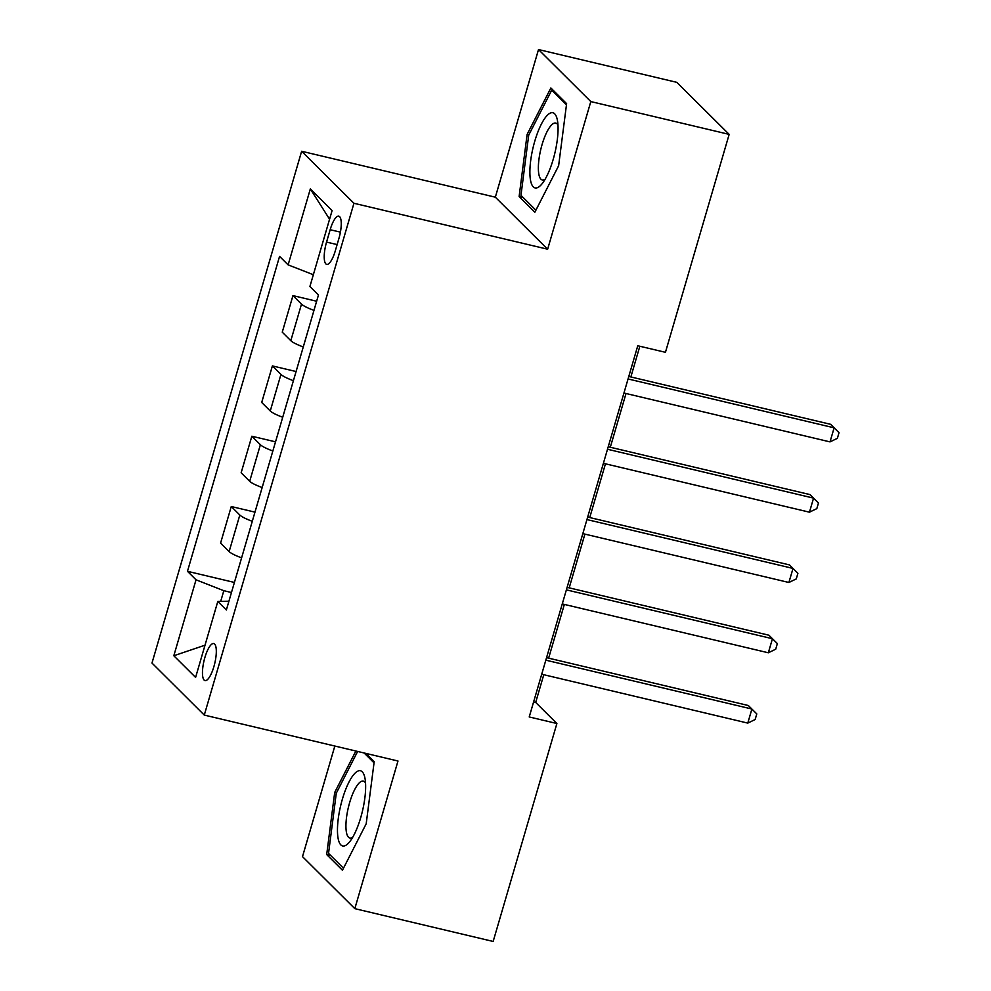 <?xml version="1.0" encoding="UTF-8"?>
<svg xmlns="http://www.w3.org/2000/svg" width="991" height="991" viewBox="0 0 991 991"><rect width="100%" height="100%" fill="white"/><g stroke="black" fill="none" stroke-linecap="round" stroke-linejoin="round"><path stroke-width="1.49" d="M213.907 666.571A19.015 5.525 -76.7 0 0 213.771 643.568A19.015 5.525 -76.7 0 0 204.864 657.578A19.015 5.525 -76.7 0 0 205.001 680.582A19.015 5.525 -76.7 0 0 213.907 666.571M334.834 746.037L302.503 856.62L354.815 908.648L493.159 941.45L556.892 723.517L535.685 702.421L543.786 674.722M301.636 151.264L151.982 663.066L204.282 715.081L353.948 203.279L301.636 151.264L495.339 197.184L547.639 249.212L590.809 101.578L538.509 49.55L495.339 197.184M538.509 49.55L676.853 82.352L729.165 134.38L590.809 101.578M729.165 134.38L665.444 352.313L637.77 345.76L529.219 716.951L556.892 723.517M330.164 229.714L326.547 242.089A18.42 5.351 -76.7 0 0 326.671 264.374A18.42 5.351 -76.7 0 0 335.305 250.81L338.922 238.435A18.42 5.351 -76.7 0 0 338.798 216.149A18.42 5.351 -76.7 0 0 330.164 229.714L340.421 232.142M313.342 274.73L288.121 264.87L279.573 256.359L187.472 571.312L234.409 582.448M288.121 264.87L310.332 188.934L332.096 210.588L309.898 286.523L318.458 295.021L226.357 609.985L217.797 601.475L195.599 677.398L173.821 655.745L196.032 579.822L187.472 571.312M354.815 908.648L397.986 761.014L204.282 715.081M547.639 249.212L353.948 203.279M548.63 658.16L564.35 604.423M569.193 587.861L584.901 534.112M589.744 517.55L605.464 463.813M610.307 447.251L626.015 393.514M630.858 376.952L639.839 346.243M231.46 592.507L223.817 590.698L220.683 601.413M533.616 701.925L535.685 702.421M313.961 310.381A23.772 3.989 -163.7 0 1 301.499 304.126L292.952 295.615L316.637 301.239M241.593 557.846A23.772 3.989 -163.7 0 1 229.132 551.591L220.584 543.08L231.275 506.525L254.96 512.136M262.157 487.547A23.772 3.989 -163.7 0 1 249.695 481.279L241.147 472.781L251.838 436.226L275.523 441.837M282.708 417.248A23.772 3.989 -163.7 0 1 270.258 410.98L261.698 402.482L272.389 365.914L296.074 371.538M303.271 346.949A23.772 3.989 -163.7 0 1 290.809 340.681L282.262 332.171L292.952 295.615M293.398 380.693A23.772 3.989 -163.7 0 1 280.949 374.425L272.389 365.914M272.847 450.992A23.772 3.989 -163.7 0 1 260.385 444.724L251.838 436.226M252.284 521.291A23.772 3.989 -163.7 0 1 239.822 515.035L231.275 506.525M196.032 579.822L223.817 590.698M228.909 601.215L217.797 601.475M329.582 219.222L310.332 188.934M173.821 655.745L205.013 645.203M527.113 134.417L519.123 196.528L534.88 212.185L558.627 165.745L566.617 103.646L550.86 87.976L527.113 134.417L528.884 134.838M355.868 751.029L334.698 792.441L326.696 854.552L342.452 870.222L366.199 823.781L374.189 761.67L365.865 753.395M523.099 197.469L519.123 196.528M330.684 855.493L326.696 854.552M336.457 792.862L334.698 792.441M628.059 378.958L834.125 427.827L830.012 441.887L623.946 393.018M628.79 376.456L830.594 424.309L839.018 432.695L837.383 438.319L830.012 441.887M830.594 424.309L839.018 432.695M607.495 449.257L813.561 498.126L809.449 512.186L603.383 463.33M608.226 446.755L810.031 494.608L818.467 502.994L816.819 508.618L809.449 512.186M810.031 494.608L818.467 502.994M586.945 519.569L793.011 568.425L788.898 582.485L582.832 533.629M587.675 517.067L789.468 564.907L797.904 573.293L796.268 578.917L788.898 582.485M789.468 564.907L797.904 573.293M566.381 589.868L772.447 638.724L768.335 652.784L562.269 603.928M567.112 587.366L768.917 635.219L777.353 643.593L775.705 649.216L768.335 652.784M768.917 635.219L777.353 643.593M545.83 660.167L751.896 709.036L747.784 723.096L541.718 674.227M546.561 657.665L748.354 705.518L756.79 713.904L755.142 719.528L747.784 723.096M748.354 705.518L756.79 713.904M539.315 186.568A38.637 11.223 -76.7 0 0 542.139 183.682A38.637 11.223 -76.7 0 0 557.301 119.725A38.637 11.223 -76.7 0 0 548.642 114.114A38.637 11.223 -76.7 0 0 530.668 160.703A38.637 11.223 -76.7 0 0 539.315 186.568M557.97 125.039A29.247 8.498 -76.7 0 0 555.765 123.082A29.247 8.498 -76.7 0 0 552.544 124.11A29.247 8.498 -76.7 0 0 539.711 154.534A29.247 8.498 -76.7 0 0 542.275 180.003A29.247 8.498 -76.7 0 0 545.112 179.247M535.896 210.191L520.969 195.338L528.711 135.16L551.714 90.169L566.468 104.823M553.486 90.59L551.714 90.169M342.366 799.242A38.637 11.223 -76.7 0 0 338.042 838.014A38.637 11.223 -76.7 0 0 349.712 841.718A38.637 11.223 -76.7 0 0 360.749 817.513A38.637 11.223 -76.7 0 0 364.874 777.762A38.637 11.223 -76.7 0 0 342.366 799.242M365.543 783.063A29.247 8.498 -76.7 0 0 363.35 781.106A29.247 8.498 -76.7 0 0 349.637 802.648A29.247 8.498 -76.7 0 0 349.848 838.039A29.247 8.498 -76.7 0 0 352.697 837.271M343.481 868.215L328.541 853.375L336.283 793.196L357.64 751.438M364.106 752.974L374.041 762.859M290.809 340.681L301.499 304.126M270.258 410.98L280.949 374.425M249.695 481.279L260.385 444.724M229.132 551.591L239.822 515.035M337.126 244.591L326.547 242.089"/></g></svg>
